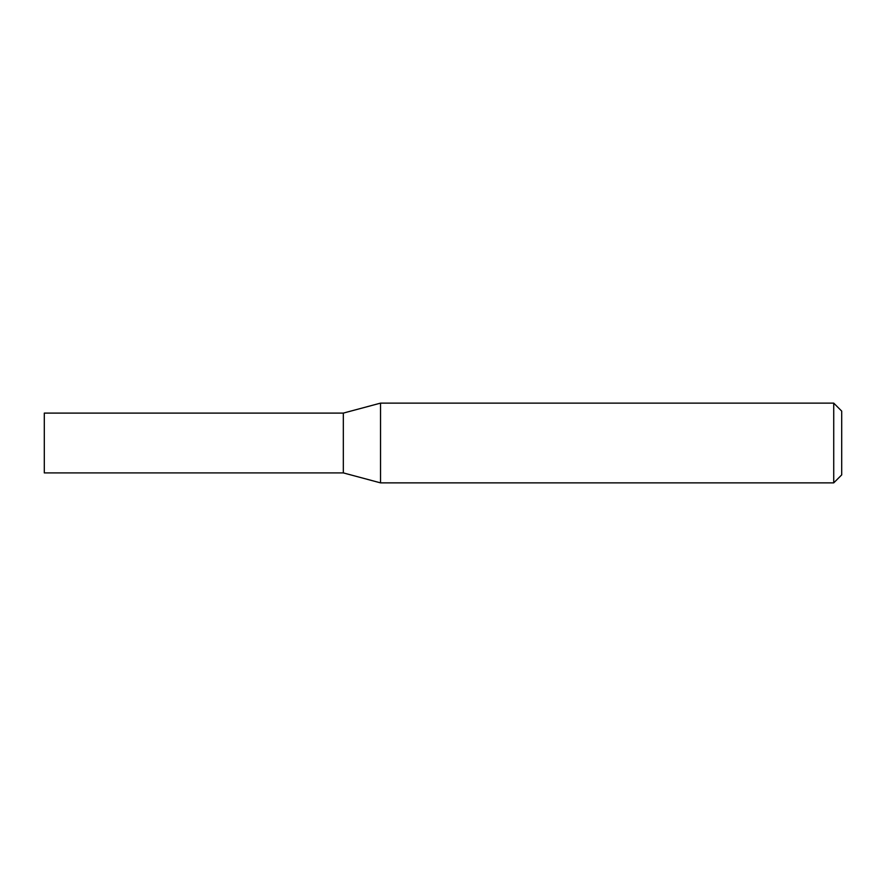 <?xml version="1.0" encoding="UTF-8"?>
<svg xmlns="http://www.w3.org/2000/svg" width="886" height="886" viewBox="0 0 886 886"><rect width="100%" height="100%" fill="white"/><g stroke="black" fill="none" stroke-linecap="round" stroke-linejoin="round"><path stroke-width="0.66" stroke-dasharray="4.43 3.32" d="M833.726 403.13L833.726 482.87M380.526 403.13L380.526 482.87M841.7 411.104L841.7 474.896M343.325 472.902L343.325 413.097L343.325 472.902M44.3 472.902L44.3 413.097"/><path stroke-width="1.33" d="M833.726 482.87L833.726 403.13L380.526 403.13L380.526 482.87L833.726 482.87L841.7 474.896L841.7 411.104L833.726 403.13M380.526 403.13L343.325 413.097L343.325 472.902L44.3 472.902L44.3 413.097L343.325 413.097L343.325 472.902L380.526 482.87"/></g></svg>
